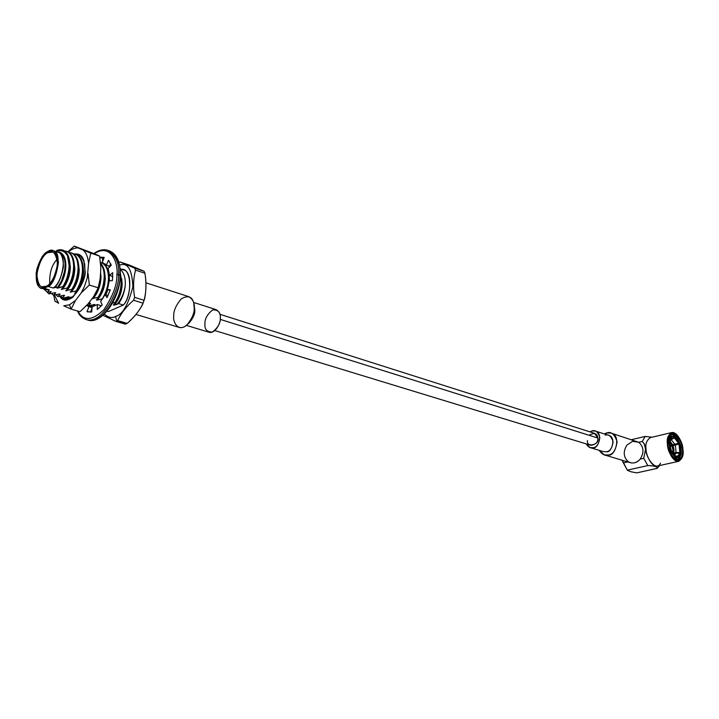 <?xml version="1.0" encoding="UTF-8"?>
<svg xmlns="http://www.w3.org/2000/svg" width="719" height="719" viewBox="0 0 719 719"><rect width="100%" height="100%" fill="white"/><g stroke="black" fill="none" stroke-linecap="round" stroke-linejoin="round"><path stroke-width="1.08" d="M676.965 444.513L676.786 444L676.965 444.513M670.755 445.412L670.935 445.906L670.755 445.412M669.434 436.082L671.843 436.271L669.668 436.02M677.154 457.904L675.078 459.126L677.154 457.904M116.891 274.64C118.536 263.567 110.951 242.663 94.315 253.681C110.951 242.663 118.536 263.567 116.891 274.64C117.305 284.212 113.009 295.86 104.003 309.574C92.248 320.917 83.539 321.42 77.877 311.084C83.539 321.42 92.248 320.917 104.003 309.574C113.009 295.86 117.305 284.212 116.891 274.64L118.446 274.622C120.603 285.937 104.111 324.539 86.316 319.631C104.111 324.539 120.603 285.937 118.446 274.622L119.884 275.089C121.098 264.61 117.574 256.521 109.324 250.814C117.574 256.521 121.098 264.61 119.884 275.089L118.446 274.622C119.66 264.143 116.145 256.045 107.895 250.329C116.145 256.045 119.66 264.143 118.446 274.622L116.891 274.64M99.932 257.186L104.21 257.366L102.287 262.372L106.34 265.113L108.533 260.26L111.292 265.203L108.183 268.439L109.504 275.458L112.712 272.672L112.398 280.635L109.288 280.787L107.329 289.38L110.313 289.811L107.014 297.657L105.127 294.637L100.642 301.423L102.224 304.892L97.272 309.521L97.317 304.541L92.086 306.878L91.699 311.992L87.035 311.66L88.949 306.671L86.729 305.53L92.032 307.588L89.12 305.755L92.032 307.579L88.949 306.671L87.035 311.66L87.511 311.821L91.699 311.992L92.086 306.878L97.317 304.541L100.561 305.512L100.552 306.725L100.561 305.512L97.317 304.541L97.272 309.521L102.224 304.892L100.642 301.423L105.127 294.637L108.057 295.545L105.127 294.637L107.014 297.657L110.313 289.811L107.329 289.38L109.288 280.787L112.398 280.635L112.712 272.672L109.504 275.458L108.183 268.439L111.292 265.203L108.533 260.26L106.34 265.113L102.287 262.372L104.21 257.366L99.932 257.186M91.987 308.163L90.459 312.145L91.987 308.163M112.757 276.473L109.504 275.458L112.757 276.473M110.681 263.684L109.558 266.165L106.34 265.113L109.558 266.165L110.681 263.684M103.922 258.13L102.718 258.337L102.449 261.959L102.718 258.337L100.004 257.438L103.922 258.13M102.413 262.408L102.368 263.037L102.413 262.408M110.16 290.26L107.329 289.38L110.16 290.26M77.4 310.95L78.793 313.601C80.213 316.171 82.721 318.175 86.316 319.631L87.763 320.045C105.558 324.952 122.05 286.396 119.884 275.089C122.05 286.396 105.558 324.952 87.763 320.045C101.37 324.88 119.92 299.032 120.343 275.458L119.884 275.089L120.343 275.458C120.54 262.201 116.864 253.987 109.324 250.814L107.895 250.329C103.437 248.963 98.8 250.032 93.964 253.528M88.006 311.947L87.035 311.66L88.006 311.947M63.748 305.827L71.082 309.107L69.527 304.775L63.748 305.827L69.527 304.775L75.54 300.416L81.301 292.795L84.491 286.36L87.251 277.813L88.545 263.442C88.024 257.321 86.28 252.89 83.314 250.149L78.083 247.929C74.947 247.767 71.684 249.125 68.296 251.983C71.684 249.125 74.947 247.767 78.083 247.929L83.314 250.149C86.28 252.89 88.024 257.321 88.545 263.442L87.251 277.813L84.491 286.36L81.301 292.795L75.54 300.416L69.527 304.775L71.082 309.107L63.748 305.827M73.464 296.632C70.282 298.637 67.514 298.942 65.15 297.549L66.615 298.187L73.464 296.632M63.605 297.945C66.265 299.877 69.366 299.589 72.898 297.1L72.925 297.082C69.384 299.589 66.274 299.877 63.605 297.945M72.251 297.603C81.058 287.915 85.3 278.738 84.968 270.083C87.754 279.925 68.467 310.698 59.902 296.462C62.679 300.623 66.795 301 72.251 297.603L72.394 297.495C67.11 300.875 63.029 300.506 60.162 296.39L64.09 299.508C66.714 300.326 69.572 299.589 72.664 297.289M84.968 270.083L83.817 260.476C82.361 255.73 79.252 253.564 74.497 253.96L79.207 254.499L82.523 257.699L84.653 263.873L84.968 270.083M75.064 254.095L80.115 255.209L84.006 261.123M44.147 288.301L41.405 288.202C36.831 286.98 35.303 280.662 36.804 269.248C40.309 258.696 44.066 252.72 48.101 251.326L53.08 250.697C63.721 251.956 55.372 285.38 48.02 286.441L44.147 288.301L49.314 289.847L44.147 288.301L48.02 286.441L53.188 287.995L57.96 286.881C66.445 276.707 67.784 254.886 59.524 252.216C64.342 254.886 66.049 261.132 64.656 270.955L61.591 280.823L57.96 286.881L53.188 287.995L48.02 286.441C53.161 283.259 56.63 275.197 58.437 262.237C56.621 251.641 53.17 248.01 48.101 251.326C43.14 253.169 39.141 260.503 36.112 273.328C36.48 284.994 39.159 289.982 44.147 288.301M41.405 288.202L46.564 289.748L49.314 289.847L44.219 288.328M43.724 288.903L47.364 292.265L49.314 289.847L47.364 292.265L51.202 291.528L48.937 293.918L54.95 292.651L55.687 292.867L53.404 295.239L59.416 293.981L60.144 294.197L57.844 296.561L63.847 295.302L64.575 295.518L62.265 297.864L63.011 298.088L68.979 296.83L63.011 298.088L60.594 296.282L62.265 297.864L64.575 295.518L63.847 295.302L57.844 296.561L56.172 294.961L57.844 296.561L60.144 294.197L59.416 293.981L53.404 295.239L51.723 293.631L53.404 295.239L55.687 292.867L54.95 292.651L48.937 293.918L47.184 292.193L48.937 293.918L51.202 291.528L47.364 292.265L43.724 288.903M55.426 252.207C60.558 250.967 63.218 255.883 63.434 266.956C60.989 278.397 57.574 285.407 53.188 287.995C60.558 286.953 68.862 253.636 58.212 252.36L53.08 250.697M118.105 262.777L119.92 261.923L129.249 265.014L144.07 271.252L144.932 273.247C146.37 282.163 146.263 290.665 144.609 298.771L142.587 304.497C138.938 311.363 133.797 317.645 127.173 323.37L125.34 324.143L126.256 323.793L116.775 321.025L115.867 321.384L125.34 324.143L115.867 321.384L102.961 315.317M670.8 445.771L677.352 444.423L670.8 445.771M677.631 444.198L679.464 443.884L680.551 448.791L679.464 443.884L677.631 444.198M673.838 452.979L673.955 449.591L672.93 449.977L672.822 453.509L672.93 449.977L672.076 446.041L679.464 443.884L670.674 446.364L672.076 446.041L672.93 449.977L673.955 449.591L673.155 445.915L673.955 449.591L673.721 453.051L676.058 452.476L673.838 452.979M672.858 453.563L673.721 453.051L672.858 453.563M669.991 445.313L670.953 449.708L669.317 450.462L670.953 449.708L669.991 445.313L670.144 441.286L669.991 445.313M657.445 468.078C656.995 466.541 653.787 465.705 647.801 465.588L627.292 470.145L630.923 471.763L636.692 472.886L630.923 471.763L627.39 470.316L622.465 461.158L627.381 470.298M622.214 460.259L627.292 470.145L647.801 465.588L643.766 458.291L640.225 459.09C636.513 463.099 632.567 463.998 628.379 461.778C623.4 457.23 622.924 451.658 626.95 445.061L632.612 441.313L638.733 442.275L642.256 441.448L645.177 436.415L631.48 439.686L645.177 436.415L651.962 437.233L645.177 436.415L642.256 441.448L638.733 442.275L611.051 433.081C621.809 435.256 615.122 456.942 608.418 454.974L604.266 454.875L599.134 450.337C602.297 454.624 605.389 456.17 608.418 454.974C612.974 454.48 615.868 450.04 617.109 441.637C614.556 434.177 611.069 431.283 606.638 432.955L611.051 433.081M623.256 462.937L627.759 461.922L623.256 462.937M604.266 454.875L630.374 462.703C634.167 463.557 637.447 462.353 640.225 459.09L643.766 458.291L647.801 465.588C654.281 465.732 657.418 466.649 657.211 468.33L636.692 472.886L657.121 468.402L659.665 465.526M604.257 433.908L606.638 432.955L604.257 433.908M640.225 459.09C644.296 452.413 643.802 446.805 638.733 442.275C643.802 446.805 644.296 452.413 640.225 459.09M660.5 463.189C656.061 473.066 644.88 455.819 646.048 449.285L645.554 449.258L643.766 458.291L645.554 449.258L644.449 444.252L642.256 441.448L644.197 443.686L645.554 449.258L646.048 449.285C645.204 444.099 646.66 440.199 650.398 437.601M605.254 435.184C608.58 433.934 611.195 436.109 613.1 441.709C612.175 448.009 610 451.343 606.584 451.721C611.626 453.186 616.614 436.873 608.544 435.274L595.278 431.032C603.394 432.631 598.334 449.15 593.274 447.685L590.119 447.604L586.138 443.875C588.51 447.38 590.892 448.647 593.274 447.685C596.707 447.29 598.9 443.911 599.853 437.529C597.947 431.867 595.323 429.674 591.98 430.942L595.278 431.032M605.749 434.384L606.638 432.955L605.749 434.384M682.924 449.447C683.832 454.687 682.43 458.65 678.718 461.319C672.526 462.524 667.241 448.935 667.448 444.333C666.585 439.12 667.978 435.202 671.609 432.568C677.819 431.283 683.113 444.872 682.924 449.447C682.664 442.949 679.653 437.377 673.874 432.712C668.571 433.584 666.432 437.449 667.448 444.333C667.708 450.984 670.773 456.601 676.633 461.203C681.891 460.142 683.985 456.223 682.924 449.447M671.609 432.568L650.344 437.619C646.651 440.244 645.213 444.135 646.048 449.285C645.806 453.842 651.054 467.26 657.337 466.038L678.718 461.319M589.886 431.849L591.98 430.942L589.886 431.849M590.119 447.604L603.448 451.64L606.584 451.721M668.068 444.54C667.133 438.213 669.101 434.644 673.982 433.836C679.302 438.123 682.079 443.264 682.322 449.24C683.293 455.487 681.36 459.09 676.525 460.061C671.133 455.828 668.311 450.651 668.068 444.54C668.167 449.078 670.234 453.815 674.278 458.74C680.677 464.025 683.383 453.86 682.322 449.24C683.409 442.913 672.454 426.735 668.868 436.837L668.068 444.54M589.104 435.283C594.316 432.362 597.219 433.269 597.84 438.024C600.14 444.782 586.219 448.126 587.441 440.558M668.733 437.206C672.508 428.776 681.945 443.74 681.028 449.267L680.812 454.768L679.536 457.904L677.1 459.495L673.928 458.425L677.415 459.432C680.596 457.149 681.801 453.761 681.028 449.267C681.19 445.349 676.651 433.71 671.33 434.806L668.733 437.206M214.828 330.569L590.802 445.295C595.862 444.594 598.208 442.176 597.84 438.024L594.532 433.323L219.897 314.293M597.84 438.024L220.212 319.371L597.84 438.024M204.933 323.981C204.627 318.966 207.225 314.266 212.734 309.88C218.225 309.808 220.742 312.468 220.302 317.861C220.616 322.966 217.992 327.702 212.42 332.061C206.946 332.025 204.457 329.329 204.933 323.981M186.41 325.392L209.13 332.268C215.628 334.155 221.191 321.609 220.302 317.861C220.652 314.392 219.277 311.651 216.176 309.655L193.564 302.42M191.685 319.91L190.975 319.685M187.416 324.494L189.322 322.705C193.267 317.897 195.092 313.601 194.795 309.817L194.094 305.153L194.795 309.817C195.119 314.095 192.989 318.634 188.396 323.442M173.737 316.207C173.387 311.048 175.912 305.26 181.314 298.843C188.01 295.105 192.144 296.489 193.717 303.014L194.202 307.741C194.597 312.81 192.153 318.553 186.877 324.997C178.024 332.618 172.677 321.69 173.737 316.207M669.623 451.343L671.276 450.579L669.425 450.768L671.276 450.579L669.623 451.343M668.041 440.576L669.578 440.567L670.144 441.286L669.578 440.567L670.485 450.085L669.578 440.567L668.931 440.37L669.883 450.337L668.931 440.37L668.041 440.576M669.829 440.891L670.315 440.585L669.749 439.866L668.113 439.902L669.749 439.866L670.315 440.585L669.829 440.891M673.317 436.298L673.874 437.736L670.602 439.794L673.874 437.736L671.816 438.132L670.315 440.585L671.735 438.186L673.874 437.736L673.766 436.658C671.897 436.262 670.557 437.332 669.749 439.866C670.557 437.332 671.897 436.262 673.766 436.658L673.317 436.298C671.348 435.885 669.946 436.999 669.11 439.668L671.879 436.262L673.317 436.298M670.476 440.1L674.359 437.898L674.26 436.819L673.595 436.514L674.359 437.898L670.476 440.1M679.149 443.021L670.216 445.537L671.753 445.178L670.018 442.068L671.753 445.178L672.831 445.052L669.901 440.846L672.831 445.052L675.051 444.54L671.375 439.893L675.051 444.54L678.691 443.389L674.359 437.898L678.691 443.389L679.149 443.021L674.26 436.819L675.617 437.673L679.149 443.021M680.012 453.743L679.832 452.602L676.058 452.476L675.366 445.403L676.058 452.476L679.832 452.602L679.015 444.252L679.832 452.602L680.39 453.312L680.551 448.791L680.012 453.743M673.164 453.977L675.887 453.177L679.662 453.303L680.219 454.013L679.662 453.303L675.887 453.177L673.164 453.977M679.77 455.253L677.226 457.886L674.233 457.967L675.887 457.868L676.139 456.232L675.653 456.143L678.071 455.882L679.662 453.303L678.269 455.729L676.139 456.232L676.246 457.32C678.125 457.661 679.446 456.565 680.219 454.013L679.895 454.956L675.887 457.868L678.08 457.527L679.832 455.109M675.653 456.071L675.393 457.706L673.442 457.931L675.393 457.706L670.207 451.208L675.393 457.706L675.752 457.167L670.809 450.957L675.752 457.167L675.653 456.071L671.276 450.579L675.653 456.071M135.837 314.41L179.238 327.424C187.839 329.895 195.352 312.819 194.202 307.741C194.696 303.032 192.899 299.338 188.818 296.668L145.894 282.801M668.517 437.853L670.297 436.64M675.411 437.503L673.811 436.469L675.411 437.503M673.442 454.327L673.667 453.68L673.442 454.327M674.494 455.37L675.887 453.177L674.494 455.37M676.363 457.949L677.226 457.886M129.249 265.014L119.92 261.923L134.696 268.151L144.07 271.252L129.249 265.014M102.646 315.147L115.867 321.384L117.691 320.602L116.775 321.025L126.256 323.793L127.173 323.37L117.691 320.602C121.017 313.277 126.319 306.492 133.599 300.236C126.319 306.492 121.017 313.277 117.691 320.602L127.173 323.37C134.336 317.277 139.63 310.545 143.063 303.166L133.599 300.236L134.624 297.36L133.599 300.236L143.063 303.166L144.079 300.299L134.624 297.36C132.997 287.6 133.303 278.532 135.54 270.155C133.303 278.532 132.997 287.6 134.624 297.36L144.079 300.299C146.263 291.842 146.55 282.819 144.932 273.247L135.54 270.155L134.696 268.151L135.54 270.155L144.932 273.247L144.07 271.252L134.696 268.151L119.92 261.923L118.887 262.381M116.775 321.025L115.552 316.441C112.083 318.436 108.344 317.645 104.345 314.059C108.344 317.645 112.083 318.436 115.552 316.441L116.775 321.025M119.579 265.158C127.614 262.111 132.053 269.283 132.898 286.665C128.27 304.811 122.482 314.742 115.552 316.441C122.482 314.742 128.27 304.811 132.898 286.665C132.053 269.283 127.614 262.111 119.579 265.158M120.54 269.571C131.838 265.823 132.458 296.408 123.362 305.018L108.452 311.552L107.077 311.147L108.452 311.552L123.362 305.018C130.633 297.954 133.159 271.306 123.362 269.877L120.136 268.825M669.982 445.205L671.339 450.723L669.982 445.205M119.911 272.213L121.871 282.288C121.673 289.748 119.642 296.561 115.777 302.717L113.296 304.991L113.979 305.198L116.352 302.42C120.037 297.001 121.978 290.782 122.176 283.762L121.691 278.738L122.176 283.762C121.978 290.782 120.037 297.001 116.352 302.42L113.979 305.198L117.017 304.317C121.367 299.275 124.117 293.001 125.259 285.479L125.34 283.394C125.295 276.815 123.578 272.106 120.181 269.292C123.578 272.106 125.295 276.815 125.34 283.394L125.259 285.479C124.504 292.247 122.302 298.286 118.662 303.589L123.362 305.018L118.662 303.589L113.296 304.991L115.777 302.717L115.067 302.492C118.932 296.336 120.963 289.532 121.16 282.064L120.352 275.125L121.16 282.064C120.963 289.532 118.932 296.336 115.067 302.492L115.777 302.717C119.642 296.561 121.673 289.748 121.871 282.288L120.379 273.274M75.342 293.55L74.623 293.325L77.005 290.943L70.21 291.995L72.574 289.595L71.819 289.371L65.762 290.656L68.116 288.247L67.361 288.013L61.295 289.308L63.64 286.881L62.877 286.647L56.801 287.951L57.96 286.881L56.801 287.951L57.538 288.175L62.877 286.647L63.64 286.881L61.295 289.308L67.361 288.013L68.116 288.247L65.762 290.656L71.819 289.371L72.574 289.595L70.21 291.995L77.005 290.943L74.623 293.325L75.342 293.55L77.715 290.674L75.342 293.55M89.947 303.085L90.648 303.292L88.266 305.575L94.908 304.568L88.985 305.782L88.266 305.575L90.648 303.292L88.275 303.607M92.095 298.601L98.063 297.333L98.791 297.558L96.346 299.877L97.047 300.093L102.709 298.745L97.047 300.093L96.346 299.877L98.791 297.558L98.063 297.333L92.14 298.61M94.477 296.246L93.982 296.093L94.477 296.246L99.222 285.371L94.477 296.246L92.338 298.358M670.045 450.274L669.353 450.454L670.045 450.274M125.259 285.479C124.117 293.001 121.367 299.275 117.017 304.317L118.662 303.589C122.302 298.286 124.504 292.247 125.259 285.479M79.98 255.119L77.868 255.254L79.98 255.119M64.584 299.562L62.535 297.945L64.944 299.724M80.025 255.721L81.031 256.081L80.025 255.721M77.76 255.245L81.301 256.377L77.76 255.245M82.928 265.221L83.638 271.53C83.386 278.711 81.409 285.092 77.715 290.674C81.409 285.092 83.386 278.711 83.638 271.53L82.928 265.221M75.648 254.292L76.609 254.625C80.941 256.818 83.143 261.941 83.215 269.993C82.946 277.615 80.879 284.607 77.005 290.943C80.879 284.607 82.946 277.615 83.215 269.993C83.143 261.941 80.941 256.818 76.609 254.625L75.648 254.292M73.374 253.816L75.863 254.382C80.195 256.575 82.397 261.698 82.469 269.751C82.2 277.381 80.133 284.373 76.259 290.71C80.133 284.373 82.2 277.381 82.469 269.751C82.397 261.698 80.195 256.575 75.863 254.382L73.374 253.816M78.497 263.684L79.234 270.128C78.973 277.327 76.996 283.735 73.302 289.335L70.929 292.211L73.302 289.335C76.996 283.735 78.973 277.327 79.234 270.128L78.497 263.684M71.262 252.863L72.215 253.196C76.547 255.38 78.739 260.512 78.793 268.582L77.625 277.471L75.935 282.873L72.574 289.595C76.448 283.241 78.524 276.231 78.793 268.582C78.739 260.512 76.547 255.38 72.215 253.196L71.262 252.863M68.97 252.378L71.469 252.944C75.792 255.137 77.985 260.269 78.047 268.34C77.769 275.997 75.693 283.007 71.819 289.371C75.693 283.007 77.769 275.997 78.047 268.34C77.985 260.269 75.792 255.137 71.469 252.944L68.97 252.378M74.048 262.147L74.812 268.726C74.533 275.943 72.556 282.36 68.862 287.986L66.49 290.871L68.862 287.986C72.556 282.36 74.533 275.943 74.812 268.726L74.048 262.147M66.84 251.416L67.802 251.749C72.116 253.942 74.3 259.083 74.354 267.171L73.437 274.91L71.055 282.567L68.116 288.247C71.999 281.866 74.075 274.838 74.354 267.171C74.3 259.083 72.116 253.942 67.802 251.749L66.84 251.416M64.539 250.94L67.047 251.506C71.361 253.69 73.545 258.84 73.599 266.929C73.32 274.604 71.235 281.632 67.361 288.013C71.235 281.632 73.32 274.604 73.599 266.929C73.545 258.84 71.361 253.69 67.047 251.506L64.539 250.94M69.563 260.593L70.354 267.315C70.076 274.55 68.089 280.985 64.395 286.629L62.032 289.532L64.395 286.629C68.089 280.985 70.076 274.55 70.354 267.315L69.563 260.593M63.353 250.293C67.667 252.486 69.842 257.636 69.887 265.751L69.15 272.609L66.229 281.992L63.64 286.881C67.514 280.482 69.599 273.436 69.887 265.751C69.842 257.636 67.667 252.486 63.353 250.293L62.589 250.023M56.468 250.688L63.029 250.194L67.451 255.443L69.123 265.509C68.835 273.193 66.75 280.248 62.877 286.647C66.75 280.248 68.835 273.193 69.123 265.509L67.451 255.443C64.512 250.85 60.567 249.538 55.597 251.515C60.567 249.538 64.512 250.85 67.451 255.443C65.078 250.032 61.421 248.45 56.468 250.688M59.228 252.081L60.117 252.396C63.892 254.319 65.815 258.822 65.878 265.895C65.591 273.148 63.596 279.601 59.902 285.263L57.538 288.175L59.902 285.263C63.596 279.601 65.591 273.148 65.878 265.895C65.815 258.822 63.892 254.319 60.117 252.396L59.228 252.081M58.697 251.911L59.524 252.216M46.142 286.279C41.208 289.442 38.098 285.524 36.804 274.496C39.491 261.563 43.23 254.292 48.02 252.666C52.945 249.304 56.118 253.16 57.547 264.215C54.806 277.408 51.004 284.76 46.142 286.279C49.512 285.362 52.945 280.239 56.441 270.91C58.374 259.999 57.107 253.726 52.622 252.09L48.02 252.666C44.623 253.708 41.217 258.903 37.81 268.277C35.995 279.125 37.334 285.29 41.819 286.8L46.142 286.279M67.954 296.722L68.979 296.83L67.954 296.722M67.361 298.34L68.979 296.83M99.725 283.313L100.579 273.211L99.725 283.313M92.76 298.798L95.124 295.967C98.818 290.458 100.777 284.149 101.011 277.04L100.615 272.339L101.011 277.04C100.777 284.149 98.818 290.458 95.124 295.967L92.76 298.798M98.063 297.333C101.927 291.096 103.976 284.203 104.201 276.671C104.246 271.405 103.123 267.216 100.831 264.098C103.123 267.216 104.246 271.405 104.201 276.671C103.976 284.203 101.927 291.096 98.063 297.333M98.791 297.558C102.655 291.321 104.704 284.436 104.929 276.905C104.956 271 103.581 266.533 100.804 263.487C103.581 266.533 104.956 271 104.929 276.905C104.704 284.436 102.655 291.321 98.791 297.558M97.047 300.093L99.42 297.271C103.114 291.779 105.064 285.488 105.289 278.397L104.704 272.798L105.289 278.397C105.064 285.488 103.114 291.779 99.42 297.271L97.047 300.093M102.35 298.637C106.214 292.417 108.254 285.551 108.479 278.028C108.353 270.092 106.115 265.032 101.739 262.839L100.759 262.498L101.739 262.839C106.115 265.032 108.353 270.092 108.479 278.028C108.254 285.551 106.214 292.417 102.35 298.637M105.369 294.718L107.41 289.406L105.369 294.718M108.129 286.773L109.198 278.262C109.081 270.326 106.834 265.266 102.458 263.073L101.514 262.75L102.458 263.073C106.834 265.266 109.081 270.326 109.198 278.262L108.129 286.773M101.334 300.587L100.624 301.171M105.891 294.88L107.994 289.586L105.891 294.88M109.522 280.778L108.982 274.29L109.522 280.778M89.641 303.184L90.648 303.292L89.641 303.184M112.694 277.633L112.622 276.447L112.694 277.633M109.486 267.082L108.299 265.751L109.486 267.082M105.253 263.963L103.554 263.648L105.253 263.963M87.314 304.82L88.266 305.575L87.314 304.82M109.773 266.776L109.009 265.985L109.773 266.776M93.91 304.461L94.908 304.568L93.91 304.461M110.681 265.832L109.872 265.473L110.681 265.832M90.873 305.332L92.49 306.815L90.873 305.332M92.544 306.806L94.908 304.568M110.744 265.769L109.935 265.5L110.744 265.769M112.541 303.121L115.067 302.492M49.692 283.601C49.368 272.681 51.903 264.547 57.295 259.191C51.903 264.547 49.368 272.681 49.692 283.601M65.249 283.825L63.083 286.719M54.554 295.365L58.634 303.292L54.554 295.365M67.972 251.83L74.201 246.114L95.528 254.193L74.201 246.114L78.083 247.929L74.201 246.114L68.341 251.389M100.831 267.414L100.399 277.435L100.831 267.414L99.582 256.072L90.765 253.16L88.545 263.442L90.765 253.16L83.314 250.149L99.582 256.072L95.528 254.193L99.582 256.072L100.831 267.414M93.668 296.543L87.898 304.092L93.668 296.543L98.215 287.789L89.327 285.039L81.301 292.795L89.327 285.039L88.086 273.526L89.327 285.039L98.215 287.789L100.399 277.435L99.249 285.272L97.55 290.134L93.668 296.543M54.896 301.09L53.808 295.356L54.896 301.09L58.634 303.292L54.851 300.946M79.989 311.704L71.082 309.107L75.54 300.416L71.082 309.107L79.989 311.704L87.898 304.092L79.989 311.704M83.817 260.476L84.078 261.285M194.436 306.276L193.878 303.733M671.879 436.262L670.261 436.649M144.492 299.158L142.713 304.182M80.393 255.838L79.656 255.596M76.025 254.409L75.279 254.167M71.639 252.971L70.884 252.728M67.218 251.533L66.463 251.282M59.587 252.189L58.895 251.965M101.873 262.857L101.154 262.615M99.141 285.641L97.757 289.595"/></g></svg>
